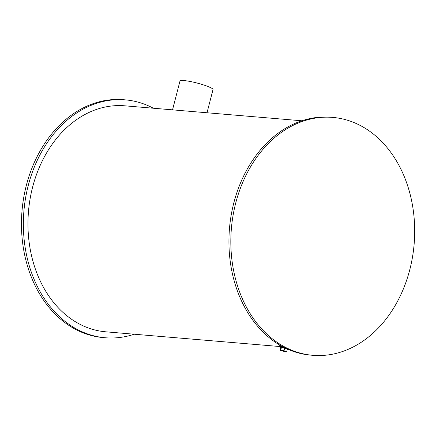 <?xml version="1.0" encoding="UTF-8"?>
<svg xmlns="http://www.w3.org/2000/svg" width="436" height="436" viewBox="0 0 436 436"><rect width="100%" height="100%" fill="white"/><g stroke="black" fill="none" stroke-linecap="round" stroke-linejoin="round"><path stroke-width="0.65" d="M280.768 349.939L286.725 351.623L286.043 351.956L280.086 350.277L280.768 349.939L281.416 347.421L284.735 348.097L284.081 350.615M284.735 348.097L287.373 349.105L286.725 351.623M281.416 347.421L280.735 347.759L280.086 350.277M280.697 347.912A4.18 0.578 14.5 0 1 280.01 347.383A4.18 0.578 14.5 0 1 281.007 347.269A4.18 0.578 14.5 0 1 285.989 348.397M288.027 349.323A4.18 0.578 14.5 0 1 288.098 349.476A4.18 0.578 14.5 0 1 287.242 349.607M280.01 347.383L280.195 346.669A4.18 0.578 14.5 0 1 281.193 346.549A4.18 0.578 14.5 0 1 282.79 346.789M280.081 347.121A5.374 0.747 14.5 0 1 279.04 346.369A5.374 0.747 14.5 0 1 282.25 346.5M172.536 109.85L179.981 81.063A17.053 2.365 14.5 0 1 197.083 83.047A17.053 2.365 14.5 0 1 213.002 89.603L207.013 112.766M312.705 355.302L310.803 355.138A119.366 91.707 -85.2 0 1 229.478 228.469A119.366 91.707 -85.2 0 1 330.919 117.257L332.821 117.415A119.366 91.707 -85.2 0 1 409.802 269.65A119.366 91.707 -85.2 0 1 312.705 355.302A119.366 91.707 -85.2 0 1 231.38 228.633A119.366 91.707 -85.2 0 1 332.821 117.415M279.056 346.467L105.735 331.807A113.398 87.124 -85.2 0 1 28.482 211.471A113.398 87.124 -85.2 0 1 124.849 105.817L301.881 120.788M134.272 334.221A119.366 91.707 -85.2 0 1 105.234 337.758A119.366 91.707 -85.2 0 1 23.909 211.084A119.366 91.707 -85.2 0 1 125.35 99.871A119.366 91.707 -85.2 0 1 153.379 108.232M105.234 337.758L103.332 337.595A119.366 91.707 -85.2 0 1 22.007 210.926A119.366 91.707 -85.2 0 1 123.448 99.708L125.35 99.871M279.04 346.369L279.422 344.892"/></g></svg>
